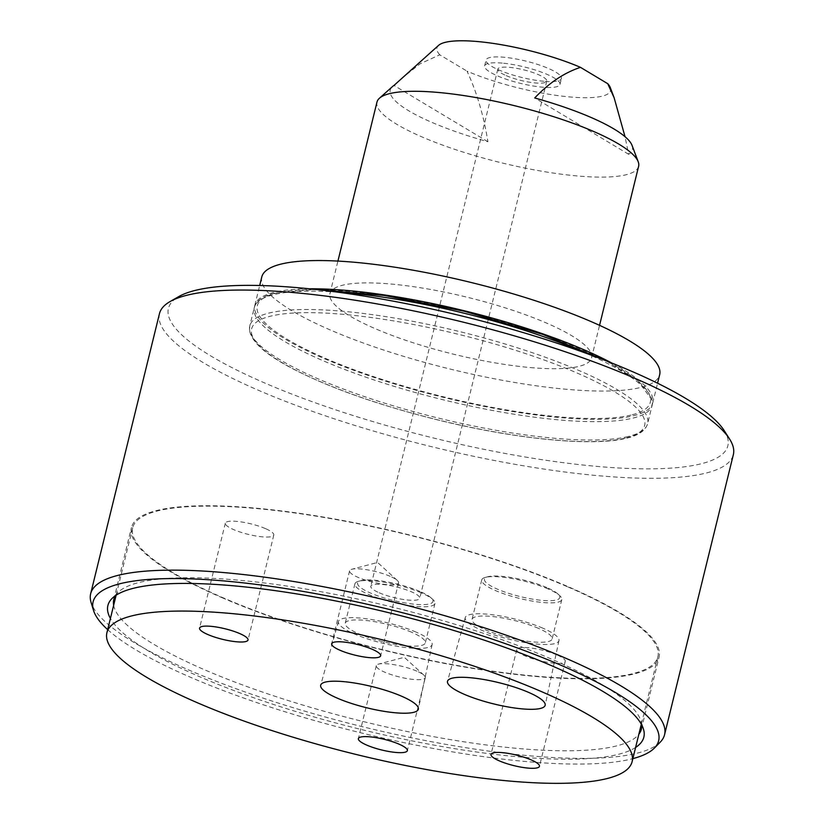 <?xml version="1.0" encoding="UTF-8"?>
<svg xmlns="http://www.w3.org/2000/svg" width="824" height="824" viewBox="0 0 824 824"><rect width="100%" height="100%" fill="white"/><g stroke="black" fill="none" stroke-linecap="round" stroke-linejoin="round"><path stroke-width="0.62" stroke-dasharray="4.12 3.09" d="M630.988 415.08A202.364 44.002 13.8 0 1 368.153 374.796A202.364 44.002 13.8 0 1 276.607 293.014A202.364 44.002 13.8 0 1 539.442 333.298A202.364 44.002 13.8 0 1 630.988 415.08M625.323 438.152A202.364 44.002 13.8 0 1 362.488 397.858A202.364 44.002 13.8 0 1 270.942 316.076A202.364 44.002 13.8 0 1 533.777 356.359A202.364 44.002 13.8 0 1 625.323 438.152M309.422 288.802A204.846 44.537 -166.2 0 0 270.571 293.313A204.846 44.537 -166.2 0 0 254.863 305.189A204.846 44.537 -166.2 0 0 408.694 388.135A204.846 44.537 -166.2 0 0 637.024 414.781A204.846 44.537 -166.2 0 0 652.732 402.915A204.846 44.537 -166.2 0 0 611.975 363.116M261.795 276.936A204.846 44.537 -166.2 0 0 415.636 359.882A204.846 44.537 -166.2 0 0 643.966 386.538A204.846 44.537 -166.2 0 0 659.674 374.663M638.61 166.335A134.703 29.283 13.8 0 1 577.428 175.965A134.703 29.283 13.8 0 1 441.365 144.653A134.703 29.283 13.8 0 1 376.98 102.073M610.296 87.56A89.394 19.436 13.8 0 1 569.961 96.964A89.394 19.436 13.8 0 1 467.012 71.152C476.705 91.886 483.678 115.422 487.921 141.749A124.692 27.11 13.8 0 1 392.502 86.561M632.049 145.395A124.692 27.11 13.8 0 1 628.64 154.284L625.035 136.712M530.368 367.566A134.703 29.283 -166.2 0 0 591.55 357.935A134.703 29.283 -166.2 0 0 527.175 315.355A134.703 29.283 -166.2 0 0 391.101 284.043A134.703 29.283 -166.2 0 0 329.919 293.674A134.703 29.283 -166.2 0 0 394.294 336.254A134.703 29.283 -166.2 0 0 530.368 367.566M543.809 81.277A38.8 8.436 13.8 0 1 504.618 72.265A38.8 8.436 13.8 0 1 486.067 59.998A38.8 8.436 13.8 0 1 503.691 57.227A38.8 8.436 13.8 0 1 542.882 66.239A38.8 8.436 13.8 0 1 561.422 78.507A38.8 8.436 13.8 0 1 543.809 81.277M502.249 63.108A38.8 8.436 -166.2 0 0 484.625 65.889A38.8 8.436 -166.2 0 0 503.165 78.146A38.8 8.436 -166.2 0 0 542.357 87.169A38.8 8.436 -166.2 0 0 559.98 84.398A38.8 8.436 -166.2 0 0 541.44 72.131A38.8 8.436 -166.2 0 0 502.249 63.108M635.613 747.44A275.947 59.998 13.8 0 1 199.686 676.741A275.947 59.998 13.8 0 1 110.416 618.443M113.66 605.238A271.642 59.06 -166.2 0 0 204.167 669.603A271.642 59.06 -166.2 0 0 468.887 742.548A271.642 59.06 -166.2 0 0 638.847 734.236M641.752 724.996A271.642 59.06 -166.2 0 0 641.021 721.144A271.642 59.06 -166.2 0 0 551.04 658.922A271.642 59.06 -166.2 0 0 290.46 586.595A271.642 59.06 -166.2 0 0 117.801 592.621A271.642 59.06 -166.2 0 0 115.37 595.711M107.666 629.629A291.181 63.314 -166.2 0 0 189.963 677.04A291.181 63.314 -166.2 0 0 632.863 758.626M660.199 742.177A295.476 64.241 13.8 0 1 472.389 748.738A295.476 64.241 13.8 0 1 188.953 670.067A295.476 64.241 13.8 0 1 91.062 602.385M724.152 430.54A288.029 62.624 13.8 0 1 585.596 465.292A288.029 62.624 13.8 0 1 264.236 382.779A288.029 62.624 13.8 0 1 178.767 296.589M159.444 313.697A295.476 64.241 -166.2 0 0 257.747 389.979A295.476 64.241 -166.2 0 0 558.466 471.153A295.476 64.241 -166.2 0 0 733.35 454.652M221.852 597.606A271.642 59.06 -166.2 0 0 498.314 672.23A271.642 59.06 -166.2 0 0 659.087 657.068A271.642 59.06 -166.2 0 0 568.715 586.935A271.642 59.06 -166.2 0 0 292.252 512.312A271.642 59.06 -166.2 0 0 131.48 527.473A271.642 59.06 -166.2 0 0 221.852 597.606M390.174 576.326A25.214 5.48 -166.2 0 0 351.807 569.26A25.214 5.48 -166.2 0 0 349.582 570.805A25.214 5.48 -166.2 0 0 357.966 577.325A25.214 5.48 -166.2 0 0 383.634 584.247A25.214 5.48 -166.2 0 0 398.558 582.846A25.214 5.48 -166.2 0 0 397.302 580.436A25.214 5.48 -166.2 0 0 390.174 576.326M416.892 671.169A25.214 5.48 -166.2 0 0 378.535 664.103A25.214 5.48 -166.2 0 0 376.3 665.648A25.214 5.48 -166.2 0 0 384.695 672.168A25.214 5.48 -166.2 0 0 410.352 679.089A25.214 5.48 -166.2 0 0 425.287 677.689A25.214 5.48 -166.2 0 0 424.02 675.278A25.214 5.48 -166.2 0 0 416.892 671.169M416.079 632.101A48.256 10.496 -166.2 0 0 367.113 618.865A48.256 10.496 -166.2 0 0 338.427 621.471A48.256 10.496 -166.2 0 0 354.464 633.996A48.256 10.496 -166.2 0 0 403.719 647.273A48.256 10.496 -166.2 0 0 432.147 644.492A48.256 10.496 -166.2 0 0 416.079 632.101M411.588 632.235A41.221 8.961 -166.2 0 0 369.636 620.915A41.221 8.961 -166.2 0 0 345.235 623.222A41.221 8.961 -166.2 0 0 358.955 633.862A41.221 8.961 -166.2 0 0 400.897 645.182A41.221 8.961 -166.2 0 0 425.297 642.885A41.221 8.961 -166.2 0 0 411.588 632.235M421.26 592.837A41.221 8.961 -166.2 0 0 358.564 581.291A41.221 8.961 -166.2 0 0 354.917 583.814A41.221 8.961 -166.2 0 0 368.627 594.465A41.221 8.961 -166.2 0 0 410.579 605.784A41.221 8.961 -166.2 0 0 434.969 603.477A41.221 8.961 -166.2 0 0 432.919 599.553A41.221 8.961 -166.2 0 0 421.26 592.837M420.055 591.508A38.8 8.436 -166.2 0 0 361.036 580.642A38.8 8.436 -166.2 0 0 370.512 593.033A38.8 8.436 -166.2 0 0 416.295 604.373A38.8 8.436 -166.2 0 0 431.024 597.833A38.8 8.436 -166.2 0 0 420.055 591.508M542.903 628.197A48.256 10.496 -166.2 0 0 493.937 614.962A48.256 10.496 -166.2 0 0 465.251 617.567A48.256 10.496 -166.2 0 0 481.288 630.092A48.256 10.496 -166.2 0 0 530.543 643.369A48.256 10.496 -166.2 0 0 558.971 640.588A48.256 10.496 -166.2 0 0 542.903 628.197M538.412 628.331A41.221 8.961 -166.2 0 0 496.46 617.011A41.221 8.961 -166.2 0 0 472.07 619.308A41.221 8.961 -166.2 0 0 485.779 629.958A41.221 8.961 -166.2 0 0 527.731 641.278A41.221 8.961 -166.2 0 0 552.121 638.981A41.221 8.961 -166.2 0 0 538.412 628.331M548.084 588.933A41.221 8.961 -166.2 0 0 485.387 577.387A41.221 8.961 -166.2 0 0 481.741 579.911A41.221 8.961 -166.2 0 0 495.451 590.551A41.221 8.961 -166.2 0 0 537.403 601.88A41.221 8.961 -166.2 0 0 561.803 599.573A41.221 8.961 -166.2 0 0 559.743 595.649A41.221 8.961 -166.2 0 0 548.084 588.933M265.493 528.617A24.957 5.428 -166.2 0 0 240.103 521.767A24.957 5.428 -166.2 0 0 225.333 523.158A24.957 5.428 -166.2 0 0 233.635 529.605A24.957 5.428 -166.2 0 0 259.024 536.455A24.957 5.428 -166.2 0 0 273.795 535.064A24.957 5.428 -166.2 0 0 265.493 528.617M556.942 654.936A24.957 5.428 -166.2 0 0 531.542 648.086A24.957 5.428 -166.2 0 0 516.772 649.477A24.957 5.428 -166.2 0 0 525.073 655.925A24.957 5.428 -166.2 0 0 550.473 662.774A24.957 5.428 -166.2 0 0 565.243 661.384A24.957 5.428 -166.2 0 0 556.942 654.936M546.879 587.605A38.8 8.436 -166.2 0 0 487.859 576.738A38.8 8.436 -166.2 0 0 497.336 589.129A38.8 8.436 -166.2 0 0 543.119 600.469A38.8 8.436 -166.2 0 0 557.848 593.929A38.8 8.436 -166.2 0 0 546.879 587.605M567.921 586.956A270.396 58.792 13.8 0 1 657.882 656.769A270.396 58.792 13.8 0 1 497.84 671.869A270.396 58.792 13.8 0 1 222.645 597.585A270.396 58.792 13.8 0 1 132.685 527.772A270.396 58.792 13.8 0 1 292.726 512.672A270.396 58.792 13.8 0 1 567.921 586.956M379.195 592.765A25.204 5.48 -166.2 0 0 404.841 599.687A25.204 5.48 -166.2 0 0 419.756 598.286A25.204 5.48 -166.2 0 0 411.372 591.776A25.204 5.48 -166.2 0 0 385.725 584.855A25.204 5.48 -166.2 0 0 370.81 586.255A25.204 5.48 -166.2 0 0 379.195 592.765M506.214 75.633A25.204 5.48 -166.2 0 0 531.861 82.555A25.204 5.48 -166.2 0 0 546.776 81.154A25.204 5.48 -166.2 0 0 538.391 74.644A25.204 5.48 -166.2 0 0 512.744 67.722A25.204 5.48 -166.2 0 0 497.83 69.123A25.204 5.48 -166.2 0 0 506.214 75.633M401.206 78.785L420.127 63.778L439.769 54.817L467.012 71.152M439.769 54.817A89.394 19.436 13.8 0 1 438.574 45.382M487.921 141.749L393.996 85.428M628.64 154.284L534.714 97.963M337.201 292.098A204.846 44.537 -166.2 0 0 273.856 294.621A204.846 44.537 -166.2 0 0 254.286 307.537A204.846 44.537 -166.2 0 0 403.585 389.175A204.846 44.537 -166.2 0 0 632.585 418.19A204.846 44.537 -166.2 0 0 652.155 405.264A204.846 44.537 -166.2 0 0 585.823 353.166M628.073 436.545A204.846 44.537 13.8 0 1 399.074 407.53A204.846 44.537 13.8 0 1 249.775 325.892A204.846 44.537 13.8 0 1 269.345 312.976A204.846 44.537 13.8 0 1 498.345 341.991A204.846 44.537 13.8 0 1 647.643 423.618A204.846 44.537 13.8 0 1 628.073 436.545M606.134 360.809L637.745 380.492L652.402 400.649L652.155 405.264L647.643 423.618C645.542 430.622 638.497 435.484 626.487 438.214C592.693 446.866 514.712 439.099 436.689 419.673C375.507 404.296 326.211 386.621 288.791 366.649C270.931 356.854 252.309 344.442 249.538 330.579L249.775 325.892L254.286 307.537C256.388 300.544 263.433 295.682 275.443 292.953L315.664 289.461M652.732 402.915L657.573 383.222M591.55 357.935L599.553 325.346M484.625 65.889L486.067 59.998M641.021 721.144L643.462 729.106M641.402 729.055L659.087 657.068M397.302 580.436L377.598 562.462L351.807 569.26M349.582 570.805L331.66 643.771M424.02 675.278L404.316 657.305L378.535 664.103M376.3 665.648L358.378 738.613M338.427 621.471L320.701 685.146M354.917 583.814L345.235 623.222M361.036 580.642L358.564 581.291M465.251 617.567L447.525 681.242M481.741 579.911L472.07 619.308M225.333 523.158L199.552 628.104M516.772 649.477L491.001 754.413M487.859 576.738L485.387 577.387M657.882 656.769L641.319 724.203M546.776 81.154L419.756 598.286M497.83 69.123L370.81 586.255M132.685 527.772L116.122 595.206M557.848 593.929L559.743 595.649M565.243 661.384L539.462 766.32M273.795 535.064L248.024 640.001M561.803 599.573L552.121 638.981M558.971 640.588L545.179 705.231M431.024 597.833L432.919 599.553M434.969 603.477L425.297 642.885M432.147 644.492L418.355 709.134M425.287 677.689L407.365 750.643M398.558 582.846L380.637 655.801M113.805 599.46L131.48 527.473M117.801 592.621L111.961 598.554M559.98 84.398L561.422 78.507M329.919 293.674L337.922 261.084M254.863 305.189L259.694 285.495"/><path stroke-width="1.24" d="M611.975 363.116A204.846 44.537 -166.2 0 0 309.422 288.802M657.573 383.222L659.674 374.663A204.846 44.537 -166.2 0 0 505.843 291.717A204.846 44.537 -166.2 0 0 277.503 265.071A204.846 44.537 -166.2 0 0 261.795 276.936L259.694 285.495M337.922 261.084L376.98 102.073A134.703 29.283 13.8 0 1 379.442 98.231L392.502 86.561A124.692 27.11 13.8 0 1 393.996 85.428L438.574 45.382A89.394 19.436 13.8 0 1 477.539 41.54A89.394 19.436 13.8 0 1 580.487 67.352C564.409 72.625 549.144 82.822 534.714 97.963A124.692 27.11 13.8 0 1 632.049 145.395L638.219 161.792A134.703 29.283 13.8 0 1 638.61 166.335L599.553 325.346M379.442 98.231A134.703 29.283 13.8 0 1 438.162 92.442A134.703 29.283 13.8 0 1 638.219 161.792M607.731 83.688A89.394 19.436 13.8 0 1 610.296 87.56L614.127 97.747L607.731 83.688L580.487 67.352M625.035 136.712L614.127 97.747M110.416 618.443A275.947 59.998 13.8 0 1 111.961 598.554A275.947 59.998 13.8 0 1 287.349 592.425A275.947 59.998 13.8 0 1 552.049 665.895A275.947 59.998 13.8 0 1 643.462 729.106A275.947 59.998 13.8 0 1 635.613 747.44M638.847 734.236A271.642 59.06 -166.2 0 0 641.402 729.055A271.642 59.06 -166.2 0 0 641.752 724.996M632.863 758.626A291.181 63.314 -166.2 0 0 654.349 748.11A291.181 63.314 -166.2 0 0 561.772 665.596A291.181 63.314 -166.2 0 0 248.858 583.495A291.181 63.314 -166.2 0 0 93.503 610.347A291.181 63.314 -166.2 0 0 107.666 629.629M93.503 610.347L91.062 602.385A295.476 64.241 13.8 0 1 90.65 593.774A295.476 64.241 13.8 0 1 265.534 577.284A295.476 64.241 13.8 0 1 566.253 658.448A295.476 64.241 13.8 0 1 664.556 734.74A295.476 64.241 13.8 0 1 660.199 742.177L654.349 748.11M170.074 301.563L178.767 296.589A288.029 62.624 13.8 0 1 632.029 371.449A288.029 62.624 13.8 0 1 724.152 430.54L729.549 438.986A295.476 64.241 -166.2 0 0 635.046 378.371A295.476 64.241 -166.2 0 0 170.074 301.563A295.476 64.241 -166.2 0 0 159.444 313.697L90.65 593.774M372.252 649.291A25.214 5.48 -166.2 0 0 346.585 642.37A25.214 5.48 -166.2 0 0 331.66 643.771A25.214 5.48 -166.2 0 0 340.044 650.28A25.214 5.48 -166.2 0 0 365.712 657.212A25.214 5.48 -166.2 0 0 380.637 655.801A25.214 5.48 -166.2 0 0 372.252 649.291M398.971 744.134A25.214 5.48 -166.2 0 0 373.303 737.212A25.214 5.48 -166.2 0 0 358.378 738.613A25.214 5.48 -166.2 0 0 366.773 745.123A25.214 5.48 -166.2 0 0 392.43 752.054A25.214 5.48 -166.2 0 0 407.365 750.643A25.214 5.48 -166.2 0 0 398.971 744.134M401.607 696.218A50.285 10.928 -166.2 0 0 350.591 682.426A50.285 10.928 -166.2 0 0 320.701 685.146A50.285 10.928 -166.2 0 0 337.407 698.196A50.285 10.928 -166.2 0 0 388.732 712.029A50.285 10.928 -166.2 0 0 418.355 709.134A50.285 10.928 -166.2 0 0 401.607 696.218M528.442 692.314A50.285 10.928 -166.2 0 0 477.415 678.523A50.285 10.928 -166.2 0 0 447.525 681.242A50.285 10.928 -166.2 0 0 464.231 694.292A50.285 10.928 -166.2 0 0 515.556 708.125A50.285 10.928 -166.2 0 0 545.179 705.231A50.285 10.928 -166.2 0 0 528.442 692.314M239.722 633.563A24.957 5.428 -166.2 0 0 214.322 626.704A24.957 5.428 -166.2 0 0 199.552 628.104A24.957 5.428 -166.2 0 0 207.854 634.542A24.957 5.428 -166.2 0 0 233.254 641.402A24.957 5.428 -166.2 0 0 248.024 640.001A24.957 5.428 -166.2 0 0 239.722 633.563M531.161 759.883A24.957 5.428 -166.2 0 0 505.761 753.023A24.957 5.428 -166.2 0 0 491.001 754.413A24.957 5.428 -166.2 0 0 499.293 760.861A24.957 5.428 -166.2 0 0 524.692 767.711A24.957 5.428 -166.2 0 0 539.462 766.32A24.957 5.428 -166.2 0 0 531.161 759.883M196.864 702.522A270.396 58.792 -166.2 0 0 472.07 776.805A270.396 58.792 -166.2 0 0 632.101 761.706A270.396 58.792 -166.2 0 0 542.151 691.892A270.396 58.792 -166.2 0 0 266.955 617.609A270.396 58.792 -166.2 0 0 106.914 632.708A270.396 58.792 -166.2 0 0 196.864 702.522M115.37 595.711A271.642 59.06 -166.2 0 0 113.805 599.46A271.642 59.06 -166.2 0 0 113.66 605.238M664.556 734.74L733.35 454.652A295.476 64.241 -166.2 0 0 729.549 438.986M585.823 353.166A204.846 44.537 -166.2 0 0 337.201 292.098M641.319 724.203L632.101 761.706M116.122 595.206L106.914 632.708M315.664 289.461L384.159 295.414L464.303 311.256L542.676 334.348L606.134 360.809"/></g></svg>
